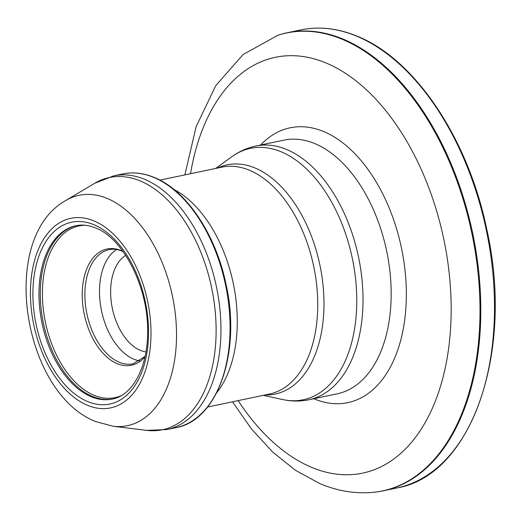 <?xml version="1.0" encoding="UTF-8"?>
<svg xmlns="http://www.w3.org/2000/svg" width="521" height="521" viewBox="0 0 521 521"><rect width="100%" height="100%" fill="white"/><g stroke="black" fill="none" stroke-linecap="round" stroke-linejoin="round"><path stroke-width="0.78" d="M116.606 249.533A58.326 35.024 -101.9 0 0 100.631 305.931A58.326 35.024 -101.9 0 0 133.767 359.138A58.326 35.024 -101.9 0 0 139.98 360.916M125.711 255.394A50.4 30.264 -101.9 0 0 111.559 304.036A50.4 30.264 -101.9 0 0 140.24 350.307A50.4 30.264 -101.9 0 0 145.965 351.89M232.483 401.808L251.461 428.946L272.639 452.02L295.641 470.45L320.089 483.703C337.667 491.088 355.394 493.96 373.277 492.319L374.026 492.247A234.014 140.52 -101.9 0 0 383.163 490.847A234.014 140.52 -101.9 0 0 479.359 278.149A234.014 140.52 -101.9 0 0 343.267 39.166A234.014 140.52 -101.9 0 0 287.045 32.803A234.014 140.52 -101.9 0 0 278.11 35.194L243.164 54.451L215.74 85.672L196.15 126.596L184.864 174.9M255.707 146.056A129.605 77.824 -101.9 0 1 286.843 149.579A129.605 77.824 -101.9 0 1 362.219 281.946A129.605 77.824 -101.9 0 1 308.94 399.744L337.107 393.83A129.605 77.824 -101.9 0 0 390.379 276.032A129.605 77.824 -101.9 0 0 315.01 143.672A129.605 77.824 -101.9 0 0 283.867 140.149L255.707 146.056C247.052 147.905 239.093 151.468 231.825 156.736A128.427 77.121 -101.9 0 1 281.301 151.858A128.427 77.121 -101.9 0 1 356.768 299.419A128.427 77.121 -101.9 0 1 282.779 399.568L263.248 395.354M265.15 394.957A117.101 70.315 -101.9 0 0 323.801 295.772A117.101 70.315 -101.9 0 0 255.16 168.036A117.101 70.315 -101.9 0 0 217.537 168.049M207.553 407.038L269.377 394.065A115.922 69.612 -101.9 0 0 317.035 288.699A115.922 69.612 -101.9 0 0 249.618 170.308A115.922 69.612 -101.9 0 0 221.764 167.156L159.94 180.129M216.612 392.899A115.922 69.612 -101.9 0 0 233.232 283.203A115.922 69.612 -101.9 0 0 173.916 189.436M153.897 177.479A129.605 77.824 -101.9 0 0 122.761 173.955C133.05 171.839 143.601 173.024 154.405 177.524C186.42 190.341 215.824 234.378 226.029 284.323C241.386 351.818 217.798 420.577 175.994 427.643A129.605 77.824 -101.9 0 0 229.273 309.839A129.605 77.824 -101.9 0 0 153.897 177.479M175.994 427.643L166.883 429.551A129.605 77.824 -101.9 0 0 220.162 311.753A129.605 77.824 -101.9 0 0 144.786 179.393A129.605 77.824 -101.9 0 0 113.65 175.87L94.724 183.281A128.869 77.382 -101.9 0 1 140.39 181.008A128.869 77.382 -101.9 0 1 216.059 325.397A128.869 77.382 -101.9 0 1 146.577 430.372L113.011 426.23A117.694 70.674 -101.9 0 0 176.469 330.36A117.694 70.674 -101.9 0 0 107.359 198.494A117.694 70.674 -101.9 0 0 65.659 200.565L94.724 183.281M94.099 220.976A96.828 58.144 -101.9 0 0 30.537 287.911A96.828 58.144 -101.9 0 0 87.346 405.24A96.828 58.144 -101.9 0 0 150.908 338.298A96.828 58.144 -101.9 0 0 94.099 220.976M93.962 224.727A92.881 55.773 -101.9 0 0 32.992 288.94A92.881 55.773 -101.9 0 0 87.482 401.489A92.881 55.773 -101.9 0 0 148.459 337.276A92.881 55.773 -101.9 0 0 93.962 224.727M75.916 225.723A88.563 53.181 -101.9 0 0 39.511 306.218A88.563 53.181 -101.9 0 0 91.012 396.663A88.563 53.181 -101.9 0 0 112.295 399.073C131.839 395.778 147.749 368.165 147.606 332.391C148.739 287.872 123.282 238.221 95.675 228.003C88.765 225.157 82.175 224.395 75.916 225.723M76.561 225.593A88.563 53.181 -101.9 0 0 40.879 306.511A88.563 53.181 -101.9 0 0 92.334 396.39A88.563 53.181 -101.9 0 0 112.94 398.93M85.197 225.261A87.723 52.673 -101.9 0 0 42.592 300.591A87.723 52.673 -101.9 0 0 93.956 395.25A87.723 52.673 -101.9 0 0 120.976 395.765M122.956 251.402A59.374 35.656 -101.9 0 0 121.269 250.634A59.374 35.656 -101.9 0 0 82.292 291.682A59.374 35.656 -101.9 0 0 117.127 363.632A59.374 35.656 -101.9 0 0 145.046 356.651M123.125 251.63L121.96 251.115C117.466 249.272 113.22 248.778 109.215 249.637A58.326 35.024 -101.9 0 0 85.242 302.642A58.326 35.024 -101.9 0 0 119.159 362.206A58.326 35.024 -101.9 0 0 133.168 363.795L145.105 356.371M356.97 36.288A234.014 140.52 -101.9 0 0 300.741 29.925C319.165 26.128 338.077 28.264 357.471 36.333C414.963 59.335 468.034 138.56 486.594 228.576C514.663 350.75 472.019 475.386 396.865 487.969A234.014 140.52 -101.9 0 0 493.055 275.277A234.014 140.52 -101.9 0 0 356.97 36.288M373.277 492.319A233.929 140.468 -101.9 0 0 479.164 285.853A233.929 140.468 -101.9 0 0 342.531 39.401A233.929 140.468 -101.9 0 0 277.4 35.428M238.149 400.623A212.412 127.547 -101.9 0 0 311.525 467.324A212.412 127.547 -101.9 0 0 450.965 320.48A212.412 127.547 -101.9 0 0 326.348 63.113A212.412 127.547 -101.9 0 0 190.53 173.714M313.818 398.721A140.41 84.311 -101.9 0 0 314.039 398.812A140.41 84.311 -101.9 0 0 406.211 301.75A140.41 84.311 -101.9 0 0 323.834 131.624A140.41 84.311 -101.9 0 0 260.585 145.033M215.629 168.446L231.825 156.736M122.761 173.955L113.65 175.87M65.659 200.565C-1.921 238.39 22.885 393.655 95.91 421.619L113.011 426.23M300.741 29.925L287.045 32.803M396.865 487.969L383.163 490.847M166.883 429.551L146.577 430.372M308.94 399.744C300.272 401.528 291.552 401.47 282.779 399.568"/></g></svg>

